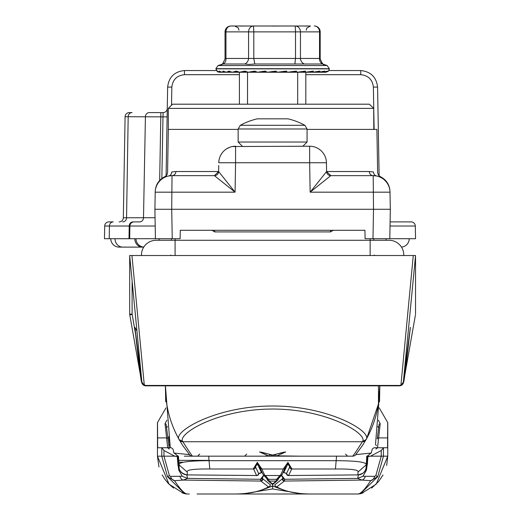 <?xml version="1.0" encoding="UTF-8"?>
<svg xmlns="http://www.w3.org/2000/svg" width="520" height="520" viewBox="0 0 520 520"><rect width="100%" height="100%" fill="white"/><g stroke="black" fill="none" stroke-linecap="round" stroke-linejoin="round"><path stroke-width="0.78" d="M129.688 255.522L129.688 314.334L129.688 255.522L415.532 255.522M415.532 314.334L415.532 255.808L403.344 382.096L410.358 327.346C406.361 363.968 404.085 382.304 403.533 382.356L415.402 315.101L403.533 382.356A4.205 4.205 90 0 1 399.393 385.834L399.399 385.827A4.205 4.205 0 0 0 403.533 382.356A4.205 4.205 90 0 1 399.393 385.834L146.048 385.834A4.205 4.205 -90 0 1 141.882 382.096L129.688 255.808M135.441 333.398L132.113 313.963L129.688 314.334L141.687 382.356C141.135 382.304 138.859 363.968 134.862 327.346L141.882 382.096A4.205 4.179 173.8 0 0 144.32 385.437L400.907 385.437L413.276 255.522M131.944 255.522L144.32 385.437A4.205 4.115 90 0 0 146.062 385.834L145.581 385.808M403.344 382.096L403.344 382.103A4.205 4.205 90 0 1 399.165 385.834A4.205 4.115 -90 0 0 400.907 385.437A4.205 4.179 -173.8 0 0 403.344 382.096L400.875 385.469M136.637 330.389L134.869 327.386L141.999 382.74L142.259 383.448L146.048 385.834L154.986 385.834L145.828 385.834A4.205 4.205 -90 0 1 141.687 382.356A4.205 4.205 0 0 0 145.828 385.834L145.828 385.834A4.205 4.205 -90 0 1 141.687 382.356L141.687 382.356A4.205 3.978 170 0 0 141.72 382.525M373.75 238.706L373.809 240.286M141.459 255.522A14.723 14.723 0 0 1 156.169 240.286A14.723 14.723 0 0 0 141.459 255.522A14.723 14.723 0 0 1 156.169 240.286L171.411 240.286L171.47 238.706M144.345 385.469L141.876 382.103M154.999 385.437L154.986 385.834L165.425 385.834L165.419 387.069M390.228 385.437L390.24 385.834L379.795 385.834L379.801 387.069M145.828 385.834L154.986 385.834M390.24 385.834L399.393 385.834M129.688 314.334L129.825 315.101A4.205 0.338 170 0 1 132.184 314.373M399.64 385.808L402.968 383.435L403.299 382.415L410.358 327.346M374.329 255.008A14.723 14.723 0 0 0 374.341 255.522M403.767 255.522A14.723 14.723 0 0 0 389.051 240.286A14.723 14.723 0 0 1 403.767 255.522A14.723 14.723 0 0 0 389.051 240.286L370.136 240.286L370.136 238.706M170.892 255.008A14.723 14.723 0 0 1 170.885 255.522A14.723 14.723 0 0 0 170.892 255.008M265.733 125.307L304.896 125.307A67.255 67.255 0 0 0 287.983 118.833L257.238 118.833A67.255 67.255 0 0 0 240.325 125.307L265.733 125.307M297.694 104.189L297.694 72.241L305.819 72.241L305.819 104.189M239.401 104.189L239.401 72.241L245.069 71.078L248.15 72.241L247.526 72.241L247.526 104.189M255.495 71.526L248.248 72.234L257.082 72.234L248.15 72.241L316.095 72.241M367.12 456.17L371.345 452.822L372.229 449.104L373.919 447.759L383.442 447.759L383.442 456.17L377.722 476.697L360.692 493.506A8.405 8.405 90 0 1 357.857 494L358.618 494L357.857 494C360.464 494.059 364.748 489.613 370.708 480.662L361.842 480.077L284.343 481.059L276.77 486.876C285.324 491.686 296.992 494.065 311.76 494L355.959 494M357.857 494L311.76 494C296.771 494.098 284.772 491.634 275.756 486.603L274.729 484.881L282.522 478.738L274.729 484.881M197.119 494L348.101 494L303.036 494L272.61 488.943L242.183 494L197.119 494M183.761 493.506L184.529 493.506L167.505 476.697L161.779 456.17L157.45 456.17L169 484.146L183.761 493.506L186.336 493.935M367.341 464.172L367.959 456.619L370.532 456.17L366.762 456.17L366.093 468.163L367.38 463.171L366.45 470.106L362.96 476.268L374.693 476.34L375.824 475.644L381.257 456.17L381.257 450.509L383.442 447.759L387.55 447.759L387.706 422.539L379.236 407.914L387.706 422.539M201.948 456.17L264.108 456.17L268.365 455.845L259.486 451.958L272.61 455.026L285.74 451.958L276.855 455.845L281.112 456.17L352.599 456.17C353.015 456.151 356.272 451.341 362.375 441.74L362.434 441.636C368.751 434.343 327.438 408.935 272.565 409.045C217.471 409.012 176.605 434.33 182.793 441.636L182.852 441.74C188.948 451.341 192.205 456.151 192.621 456.17L184.314 456.17M358.885 493.935L363.142 492.869M289.692 466.999A2.015 1.996 19.4 0 0 291.714 468.995L288.639 475.521L357.994 474.903L357.994 472.05C359.099 469.859 351.585 468.845 335.439 468.995L291.714 468.995L291.779 468.656A2.015 1.911 -171.3 0 1 289.744 466.739L286.5 473.597L289.744 466.739L287.872 463.964L285.786 465.686L285.526 466.798A2.015 1.931 9.7 0 1 285.5 467.142L285.786 465.693M265.382 475.631L268.528 479.297L269.165 481.072L272.61 484.126L276.055 481.072L276.699 479.297L279.844 475.631M278.473 478.524L281.528 475.215L284.772 479.284L357.675 478.394L358.384 474.988M186.836 474.988L187.544 478.394L260.455 479.284L263.699 475.215L266.753 478.524M286.618 473.512A2.015 1.996 31.4 0 0 288.639 475.521L357.994 474.903A8.405 8.34 -178.7 0 0 366.093 468.163M284.531 480.701A2.015 1.956 -156.9 0 1 282.522 478.738L282.815 477.919A2.015 1.794 -179 0 0 284.772 479.284L284.343 481.059A2.015 1.996 -135.8 0 1 282.334 479.05M365.32 476.411A7.131 4.264 -86.5 0 1 361.842 480.077L357.675 478.394M157.515 422.539L165.984 407.901L157.515 422.539L157.671 447.759L161.779 447.759L163.963 450.509L174.688 456.17L177.261 456.521L178.029 465.666L177.743 460.369L178.627 465.666L177.957 456.17L163.963 456.17L169.403 475.644L170.534 476.34L182.26 476.268L178.776 470.106L177.84 463.171L179.133 468.163L179.062 464.887C178.399 462.189 188.396 460.785 209.06 460.675L209.781 468.995C193.745 468.825 186.232 469.846 187.226 472.05L187.233 474.903L256.581 475.521L253.442 468.656L257.309 462.378L261.703 468.735L264.849 475.534L280.371 475.534L283.524 468.735L287.911 462.378L291.779 468.656M303.933 493.772A2.015 1.963 -90 0 1 303.036 494L242.183 494A2.015 1.963 90 0 1 241.286 493.772M280.325 488.852L272.61 485.882L264.894 488.852M263.919 489.255L272.61 486.005L281.3 489.255M272.61 488.943L272.61 484.621L277.498 480.48A2.015 1.996 44.4 0 0 277.758 480.142M263.497 475.02A2.015 2.009 -73.2 0 0 264.349 475.54L263.133 474.584A2.015 1.996 -31.5 0 0 264.849 475.534L280.371 475.534A2.015 1.996 31.5 0 0 282.094 474.584L285.37 467.668A2.015 1.996 19.4 0 0 285.447 467.35M336.531 456.17L208.696 456.17L209.06 460.675L336.161 460.675L336.531 456.17L352.599 456.17A4.205 4.199 90 0 0 355.869 454.61L371.293 453.031M335.439 468.995L336.161 460.675C356.947 460.804 366.951 462.209 366.158 464.88L357.994 472.05M187.226 472.05L179.062 464.887L178.458 456.17L175.227 456.17M270.491 484.881L262.704 478.738L270.491 484.881L269.471 486.603C260.455 491.634 248.45 494.098 233.461 494C248.228 494.065 259.896 491.686 268.45 486.876L260.877 481.059L183.378 480.077L174.512 480.662C180.479 489.613 184.763 494.059 187.369 494L189.267 494M199.725 454.084L197.619 456.17L208.696 456.17L192.621 456.17A4.205 4.199 -90 0 1 189.358 454.61L189.494 454.597M360.692 493.506L361.459 493.506L376.22 484.153L387.771 456.17L367.263 456.17L366.554 465.849M367.451 464.172L367.478 460.369L366.561 465.666M378.365 420.231L380.211 423.703L377.533 447.759L375.895 449.066M169.325 449.066L167.694 447.759L165.009 423.703L166.855 420.231M163.963 450.509L163.963 456.17L161.779 456.17L161.779 447.759L171.308 447.759L172.991 449.104L173.875 452.822L178.1 456.17M167.98 438.893L169.136 447.759L167.98 438.887A1.683 1.209 -7.2 0 1 167.98 438.893L166.192 424.684L167.98 438.893A1.683 1.209 -7.2 0 0 166.816 437.912L157.566 437.912M387.654 437.912L378.404 437.912A1.683 1.209 7.2 0 0 377.24 438.887A1.683 1.209 7.2 0 1 377.24 438.887L379.028 424.684A1.683 1.209 7.1 0 1 380.211 423.703M370.532 456.17L381.257 450.509M179.133 468.163A8.405 8.34 -1.3 0 0 187.233 474.903L257.238 475.54A2.015 2.009 -105.2 0 0 258.719 473.597L259.272 473.265A2.015 1.703 36 0 1 259.084 473.61L257.238 475.54A2.015 2.009 -105.2 0 1 256.704 475.612L256.581 475.521A2.015 1.996 -31.4 0 0 258.603 473.512L255.476 466.739L258.603 473.512M262.886 479.05A2.015 1.996 135.8 0 1 260.877 481.059L260.455 479.284A2.015 1.794 179 0 0 262.411 477.919L262.704 478.738A2.015 1.956 156.9 0 1 260.689 480.701M187.544 478.394L183.378 480.077A7.131 4.264 -93.5 0 1 179.9 476.411M375.824 475.644L377.722 476.697L370.708 480.662A7.131 4.583 -86.1 0 0 374.693 476.34M361.459 493.506L358.618 494M184.529 493.506A8.405 8.405 90 0 0 187.369 494M170.534 476.34A7.131 4.583 -93.9 0 0 174.512 480.662L167.505 476.697L169.403 475.644M177.84 463.171A8.405 7.469 -4.1 0 0 178.516 465.394M182.26 476.268L187.415 478.316M178.159 463.171A8.405 7.456 171.3 0 0 178.197 463.502L178.197 463.502A8.405 7.456 171.3 0 0 178.263 463.834M178.984 467.662A8.405 7.436 167.2 0 0 179.049 467.987L179.472 469.456C180.466 472.128 183.06 473.974 187.252 475M366.236 467.662A8.405 7.436 12.8 0 1 366.171 467.987L367.022 463.502A8.405 7.456 8.7 0 1 366.964 463.834M367.062 463.171A8.405 7.456 8.7 0 1 367.022 463.502L367.166 462.488M367.38 463.171A8.405 7.469 -175.9 0 1 366.704 465.394M357.812 478.316L362.96 476.268M267.462 480.142A2.015 1.996 -44.4 0 0 267.722 480.48L266.643 478.225A2.015 1.768 -20.9 0 1 266.565 477.971L265.629 476.548L263.692 475.429L262.411 477.919M282.815 477.919L281.528 475.429L279.591 476.541L278.655 477.971A2.015 1.768 20.9 0 1 278.584 478.225L279.591 476.541M265.629 476.548L266.643 478.225A2.015 1.768 -20.9 0 0 268.528 479.297L276.699 479.297A2.015 1.768 20.9 0 0 278.584 478.225L277.94 479.869A2.015 1.976 28.8 0 1 276.172 480.883M285.954 473.265L286.5 473.597A2.015 2.009 105.2 0 0 287.983 475.54L287.983 475.54A2.015 2.009 105.2 0 0 288.522 475.612L285.363 472.947L283.751 472.524L285.954 473.265A2.015 1.703 144 0 0 286.137 473.61M283.238 472.57L283.751 472.524L287.872 463.964L287.911 462.378M259.272 473.265L261.469 472.511L257.348 463.964L255.476 466.739A2.015 1.911 -8.7 0 1 253.442 468.656M261.703 468.735A2.015 1.931 170.3 0 1 259.695 466.798L259.441 465.686L257.348 463.964L257.309 462.378M259.084 473.61L261.983 472.57M264.349 475.54L264.349 475.54A2.015 2.009 -73.2 0 0 264.927 475.631L264.349 475.54M259.447 465.706L259.857 467.668A2.015 1.996 -19.4 0 0 261.755 468.995L283.471 468.995A2.015 1.996 19.4 0 0 285.37 467.668L285.5 467.142A2.015 1.931 9.7 0 1 283.524 468.735M282.094 474.584L280.274 475.631A2.015 2.009 73.2 0 0 280.872 475.54L280.872 475.54A2.015 2.009 73.2 0 0 281.73 475.02M272.61 483.541L272.61 484.126M272.61 484.621L267.722 480.48A2.015 1.996 -44.4 0 0 269.165 481.072L276.055 481.072A2.015 1.996 44.4 0 0 277.498 480.48L277.94 479.869M267.28 479.869A2.015 1.976 -28.8 0 0 269.048 480.883M276.77 486.876L275.756 486.603M269.471 486.603L268.45 486.876M168.864 445.731A4.205 2.314 173 0 1 169.748 444.49M166.66 428.409A4.205 2.945 173 0 1 167.453 426.517M375.473 444.49A4.205 2.314 -173 0 1 376.356 445.731M377.767 426.517A4.205 2.945 -173 0 1 378.56 428.409M165.009 423.703A1.683 1.209 -7.1 0 1 166.192 424.684L166.192 424.684M258.713 456.17L244.621 456.17L264.108 456.17L268.671 455.825L270.212 454.792M369.993 456.17L367.263 456.17M276.855 455.845L300.599 456.17M292.195 456.17L272.603 456.17L272.61 455.078L284.252 452.107M182.806 445.621L189.586 454.695L182.806 445.614L179.127 439.543C170.092 423.339 165.523 405.853 165.419 387.094L165.425 385.834A107.192 107.192 0 0 0 165.419 387.094L165.698 401.681M182.793 441.636L179.127 439.543C172.666 431.918 215.728 405.899 272.565 406.016C329.18 405.821 372.691 431.925 366.1 439.543L362.414 445.614L355.751 454.565M366.665 438.522L366.1 439.543A107.192 107.192 0 0 0 378.463 403.995L366.665 438.522M378.463 385.834L378.463 403.995L379.795 385.834M379.529 401.681L379.801 387.173M173.933 453.031L189.358 454.61M278.655 453.518L285.74 451.958M260.975 452.107L266.565 453.518M276.549 455.819L275.015 454.792M409.227 238.706A8.405 8.405 0 0 1 401.466 247.091A8.405 8.405 90 0 0 409.227 238.706A8.405 8.405 90 0 1 401.466 247.091A8.405 8.405 0 0 0 409.227 238.706L365.092 238.706L364.943 230.295L180.278 230.295L180.128 238.706L129.688 238.706L129.909 226.018L129.214 226.018L129.006 238.706L134.803 238.706A8.405 7.729 90 0 0 142.532 247.111L119.177 247.111A8.405 8.405 0 0 1 110.773 238.706A8.405 8.405 0 0 0 119.177 247.111A8.405 8.405 0 0 1 110.773 238.706M134.803 238.706L135.993 238.706A8.405 8.405 -90 0 0 143.761 247.091A8.405 8.405 0 0 1 135.993 238.706A8.405 8.405 -90 0 0 143.761 247.091L142.532 247.111M257.322 72.234L248.248 72.234A1.261 1.125 90 0 1 248.15 72.241L254.774 71.078L257.439 72.241L255.177 71.513A1.261 0.488 -95.4 0 1 254.774 71.078M266.858 72.118A25.22 0.617 175.2 0 0 265.584 72.234L257.082 72.241M265.896 71.578L257.68 72.234A1.261 1.209 90 0 1 257.569 72.241L265.128 71.078L267.404 72.241L265.629 71.513M275.034 72.241L273.721 71.936L275.808 71.513L267.644 72.234A1.261 1.254 90 0 1 267.54 72.241L267.404 72.241A1.261 1.254 -90 0 1 266.526 71.883L265.128 71.078M267.54 72.241L275.756 71.078L277.55 72.241L286.267 71.078L287.521 72.241L296.283 71.078L297.076 72.241L305.448 71.078L305.507 72.241L297.694 72.241M309.225 71.916L312.293 71.883A1.261 0.832 90 0 0 312.871 72.241L305.611 72.241L313.417 71.078L312.871 72.241L305.819 72.241L321.172 72.241M324.526 72.241L312.956 72.241L319.923 71.078L318.78 72.241L312.956 72.241L321.23 72.241M316.18 72.241L305.819 72.241L318.844 72.241L324.708 71.078L323.017 72.241L318.844 72.241L325.942 72.241L328.445 71.175M325.956 72.209L305.819 72.241L323.063 72.241L327.62 71.078L325.436 72.241L312.956 72.241L318.78 72.241L312.956 72.241L319.3 71.5A1.261 1.008 -98.3 0 0 319.923 71.078M324.493 72.241L305.819 72.241L325.312 71.922M328.471 71.156L325.455 72.241L328.471 71.156L329.361 68.88L215.858 68.88L217.692 71.87L216.983 71.078L219.752 72.241L219.089 71.078L222.118 72.241L239.609 72.241L237.133 71.507L232.336 72.234L239.363 72.234M219.752 72.241L222.164 72.241L219.752 71.455L219.765 72.241L217.341 71.338L219.278 72.234L217.705 71.877M222.164 72.241L223.125 71.078L226.311 72.241L223.951 71.493L222.196 72.234L226.148 72.234L222.196 72.234A1.261 0.416 90 0 1 222.164 72.241M226.434 72.234A1.261 0.63 90 0 1 226.375 72.241L228.95 71.078L232.174 72.241L229.808 71.507L226.434 72.234L232.024 72.234M232.264 72.241L236.353 71.078L239.506 72.241M247.526 72.241L239.609 72.241A1.261 0.995 90 0 0 239.694 72.234L247.656 72.234M230.919 26A5.883 5.883 0 0 0 225.03 31.883L225.966 31.883A5.883 4.947 -90 0 1 230.919 26L309.861 26M240.494 26.065L248.261 26M291.7 26L296.966 26M304.726 26.065L309.043 26M272.61 26.065L281.996 26M250.003 26L245.564 26M223.008 63.993L244.744 63.993A5.883 4.895 -75 0 0 248.573 58.461L248.573 31.883L253.806 31.883L253.519 26A5.883 4.947 90 0 0 248.573 31.883L225.966 31.883L225.966 58.461L319.54 58.461L320.19 58.91C322.381 63.798 323.609 65.611 323.882 64.363L327.145 65.552L218.075 65.552L223.008 63.993A5.883 4.895 75 0 0 225.966 58.461L225.03 58.91C222.839 63.798 221.611 65.611 221.338 64.363L221.338 64.363M254.806 63.993L294.899 63.993L295.503 58.461L295.503 31.883L300.45 31.883A5.883 5.233 90 0 0 295.217 26L295.503 31.883L253.806 31.883L253.806 58.461L254.806 63.993L249.061 64.448L244.744 63.993M304.408 63.993L322.764 63.993A5.883 5.181 -72.4 0 1 319.54 58.461L319.54 31.883L320.19 31.883A5.883 5.883 0 0 0 314.308 26A5.883 5.233 90 0 1 319.54 31.883L300.45 31.883L300.45 58.461A5.883 5.181 -107.6 0 0 304.408 63.993L294.899 63.993M322.764 63.993L323.882 64.363M282.132 72.241L279.162 72.085L286.676 71.883L286.143 71.513L277.797 72.234A1.261 1.254 -90 0 1 277.687 72.241L286.143 71.513L286.267 71.078M273.721 71.936L269.373 72.241M257.439 72.241A1.261 1.209 -90 0 1 256.601 71.883L255.177 71.513M290.94 71.968L296.173 71.883L295.984 71.513L287.755 72.234M300.697 71.936L297.173 72.234M312.293 71.883L312.812 71.513L305.702 72.234M316.336 71.903L313.027 72.234M324.708 71.078A1.261 1.131 -101.4 0 1 324.07 71.487L324.07 71.487A1.261 1.131 -101.4 0 1 323.875 71.513L318.903 72.234M327.62 71.078A1.261 1.216 -108.9 0 1 327.087 71.448L327.087 71.448A1.261 1.216 -108.9 0 1 326.716 71.513L324.363 72.085M245.856 71.52L239.694 72.234L247.897 72.234M274.43 72.085L276.679 71.883L275.756 71.078M321.815 71.89L322.725 71.883A1.261 0.423 90 0 0 323.017 72.241M247.533 72.111A1.261 1.118 -90 0 0 248.027 72.241L245.622 71.513A1.261 0.702 -96 0 1 245.069 71.078M275.008 72.241L275.808 72.241M295.984 71.513A1.261 0.442 -95.3 0 0 295.997 71.507L288.106 72.241M296.049 71.507L295.997 71.507A1.261 0.442 -95.3 0 0 296.283 71.078M304.98 71.513A1.261 0.657 -95.8 0 0 305.012 71.507A1.261 0.657 -95.8 0 0 305.448 71.078M312.812 71.513A1.261 0.852 -96.8 0 0 312.871 71.507L312.871 71.507A1.261 0.852 -96.8 0 0 313.417 71.078M217.471 71.422A1.261 1.254 -162.1 0 1 216.983 71.078M219.928 71.507A1.261 1.228 -111.9 0 1 219.089 71.078M224.003 71.513A1.261 1.151 -102.4 0 1 223.125 71.078M229.749 71.513A1.261 1.04 -98.8 0 1 228.95 71.078M237.042 71.513A1.261 0.884 -97 0 1 236.353 71.078M166.095 175.897L167.642 87.081C168.844 77.09 174.447 71.585 184.457 70.558L216.314 70.558M328.913 70.558L360.763 70.558C370.773 71.585 376.376 77.09 377.579 87.081L379.125 175.897M239.401 74.692L184.457 74.692L184.457 70.558C174.447 71.585 168.844 77.09 167.642 87.081L167.122 116.87L128.18 116.727L126.562 217.763L155.058 217.705M374.114 129.409L373.373 87.081L377.579 87.081C376.376 77.09 370.773 71.585 360.763 70.558L360.763 74.692L305.819 74.692M125.093 116.727A4.205 4.205 0 0 1 129.292 112.593A4.205 4.205 0 0 0 125.093 116.727L128.18 116.727A4.205 3.861 -90 0 1 132.041 112.593L129.292 112.593A4.205 4.205 0 0 0 125.093 116.727L123.325 217.763L126.562 217.763A4.205 3.861 90 0 1 122.694 221.891M390.019 226.011L415.311 226.018L415.532 238.706L389.799 238.706L390.312 209.281L390.013 192.172L390.312 209.281L154.908 209.281L155.207 192.172L154.908 209.281L155.422 238.706M133.075 221.891A4.205 3.861 90 0 0 129.214 226.018L109.427 226.018A4.205 3.861 90 0 1 113.288 221.891L108.888 221.891A4.205 4.205 0 0 0 104.689 226.018L104.468 238.706L129.006 238.706M155.201 226.011L129.909 226.018A4.205 4.205 0 0 1 134.108 221.891L139.633 221.891A4.205 3.861 90 0 0 143.501 217.763L145.418 116.727A4.205 3.861 -90 0 1 149.279 112.593L163.066 112.593A4.205 4.205 0 0 0 167.271 108.466A4.205 4.205 0 0 1 163.066 112.593L161.844 178.471M390.091 221.891L411.112 221.891A4.205 4.205 0 0 1 415.311 226.018A4.205 4.205 0 0 0 411.112 221.891M119.126 221.891A4.205 4.205 0 0 0 123.325 217.763M373.704 108.394L168.324 108.394L172.53 104.189L369.343 104.189L373.704 108.394L373.802 129.409L307.079 129.409M330.805 175.65A4.205 4.205 0 0 1 326.599 171.522A4.205 4.205 0 0 0 330.805 175.65L326.599 171.522L326.443 162.747L309.634 162.747L310.147 192.172L330.798 175.65L373.204 175.65A4.205 3.874 90 0 1 369.33 171.522L373.484 171.971C379.041 173.056 379.041 173.056 373.484 171.971A4.205 4.03 101.9 0 0 376.656 176.007L376.656 176.007C381.264 176.735 381.264 176.735 376.656 176.007L373.204 175.65A16.816 16.816 0 0 1 390.013 192.172L310.147 192.172L326.599 171.522L369.33 171.522M232.414 146.53L309.634 146.224L309.634 162.747L235.586 162.747L235.072 192.172L214.422 175.65L218.621 171.522L235.072 192.172L155.207 192.172A16.816 16.816 0 0 1 172.022 175.65L214.422 175.65A4.205 4.205 0 0 0 218.621 171.522L218.654 169.767M238.141 129.409L168.324 129.409L167.57 172.77L166.881 175.006L165.1 176.527L165.971 176.43M172.237 238.706L171.724 209.281L172.022 175.65L168.565 176.007A4.205 4.03 78.1 0 0 171.737 171.971C166.185 173.056 166.185 173.056 171.737 171.971L175.89 171.522L218.621 171.522L218.725 165.503M226.558 148.857L229.365 147.42M390.007 191.555C389.61 184.659 386.315 179.654 380.12 176.527L378.346 175.006L377.65 172.77L376.896 129.409L373.802 129.409M168.565 176.007L168.565 176.007C163.956 176.735 163.956 176.735 168.565 176.007M326.443 162.747A16.816 16.816 0 0 0 309.634 146.224A16.816 16.816 0 0 1 326.443 162.747M235.586 146.224A16.816 16.816 0 0 0 218.777 162.747L235.586 162.747L235.586 146.224A16.816 16.816 0 0 0 218.777 162.747M172.022 175.65A4.205 3.874 90 0 0 175.89 171.522M132.113 313.963L132.113 282.321M175.084 238.706L175.084 240.286L370.136 240.286L370.136 255.522M330.493 230.295L330.493 231.92L333.404 230.237L330.493 231.92L214.728 231.92L211.816 230.237L214.728 231.92L214.728 230.295M175.084 255.522L175.084 240.286L156.169 240.286M304.896 125.307L307.079 128.993L238.141 128.993L238.141 142.019L307.079 142.019L302.881 146.224M255.535 466.999A2.015 1.996 -19.4 0 1 253.507 468.995L209.781 468.995M157.45 422.539L157.45 456.17L157.45 422.539M387.771 456.17L387.771 422.539L387.771 456.17L386.666 465.465M178.75 462.235L182.982 462.235M259.772 467.35A2.015 1.996 -19.4 0 0 259.857 467.668L263.133 474.584M179.257 439.777L179.186 439.647A4.205 4.134 150.6 0 0 182.852 441.74L362.375 441.74A4.205 4.134 -150.6 0 0 366.035 439.647L365.963 439.777M168.662 436.69L170.281 447.759L165.425 385.834M362.434 441.636L366.1 439.543M270.589 454.591A2.099 2.08 90 0 0 272.603 456.17A2.099 2.08 -90 0 0 274.632 454.591M386.113 238.706L386.113 240.286L386.113 238.706M159.107 238.706L159.107 240.286L159.107 238.706M327.145 65.552L329.361 68.712L215.858 68.712L218.075 65.552M257.68 72.234L265.584 72.234M267.644 72.234L270.296 72.234M217.692 71.87L219.577 72.234M219.785 72.234L221.949 72.234L219.785 72.234M248.248 72.234L248.8 72.234M276.679 71.883A1.261 1.254 90 0 0 277.55 72.241M286.676 71.883A1.261 1.209 90 0 0 287.521 72.241M296.173 71.883A1.261 1.125 90 0 0 296.953 72.241M304.811 71.883A1.261 0.995 90 0 0 305.507 72.241M318.331 71.883A1.261 0.637 90 0 0 318.78 72.241M115.017 238.706A8.405 7.729 90 0 0 122.746 247.111M135.993 238.706A8.405 8.405 0 0 0 143.761 247.091M160.875 112.593L159.666 180.453M108.888 221.891A4.205 4.205 0 0 0 104.689 226.018L109.427 226.018L109.226 238.706M184.457 74.692C176.95 75.459 172.744 79.586 171.847 87.081L171.529 105.19M373.373 87.081C372.476 79.586 368.271 75.459 360.763 74.692M134.108 221.891A4.205 4.205 0 0 0 129.909 226.018M171.847 87.081L167.642 87.081M372.99 238.706L373.503 209.281L373.204 175.65A16.816 16.816 0 0 1 390.013 192.172M214.422 175.65A4.205 4.205 90 0 0 218.628 171.522M330.798 175.65A4.205 4.205 90 0 1 326.599 171.522M129.825 315.101L141.687 382.356M307.079 128.993L307.079 142.019M238.141 142.019L242.346 146.224M240.325 125.307L238.141 128.993M177.743 460.369L178.1 460.369M178.6 460.369L209.014 460.369M367.126 460.369L367.478 460.369M383.038 474.962L378.632 481.494L371.631 488.104M157.45 456.17L158.951 466.966M162.181 474.962L164.84 479.232L168.395 483.529L173.589 488.104M186.602 494L182.078 492.869M178.061 462.495L179.049 467.987M357.968 475L362.915 473.304L364.981 471.036L366.171 467.987M377.24 438.887L379.028 424.684M165.419 387.094L165.419 387.094A107.192 107.192 0 0 0 179.127 439.543M379.704 391.749L375.538 443.95M246.727 454.064L244.621 456.17M259.486 451.965L272.61 455.078M345.501 454.084L347.601 456.17M306.241 30.206L306.793 28.119L310.447 26M238.979 30.206L238.29 27.898L234.78 26M225.03 31.883L225.03 58.91M320.19 31.883L320.19 58.91M297.076 72.241L305.058 71.507M312.871 71.507L305.611 72.241M324.07 71.487L318.844 72.241M323.063 72.241L326.742 71.507M165.1 176.527C158.906 179.654 155.61 184.659 155.22 191.555M168.324 108.394L168.324 129.409"/></g></svg>
